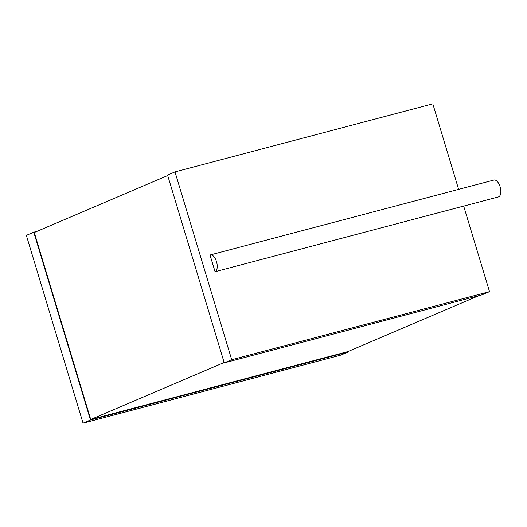 <?xml version="1.0" encoding="UTF-8"?>
<svg xmlns="http://www.w3.org/2000/svg" width="527" height="527" viewBox="0 0 527 527"><rect width="100%" height="100%" fill="white"/><g stroke="black" fill="none" stroke-linecap="round" stroke-linejoin="round"><path stroke-width="0.79" d="M463.688 206.097L498.377 196.933A8.735 4.275 -104.8 0 0 500.281 187.395A8.735 4.275 -104.8 0 0 493.918 180.043L210.319 254.923A8.735 4.275 -104.8 0 0 210.029 255.022L215.069 271.715A8.735 4.275 -104.8 0 0 216.597 261.978A8.735 4.275 -104.8 0 0 210.319 254.923M458.635 189.358L432.805 103.819L174.99 171.894L231.696 359.704L224.258 362.879L482.08 294.804L489.511 291.635L463.681 206.07L215.069 271.715M489.511 291.635L231.696 359.704M174.99 171.894L167.56 175.069L224.258 362.879M167.698 175.537L34.275 232.512L90.73 419.492L224.153 362.517M478.819 295.667L347.813 351.614L90.73 419.492M37.042 231.333L33.781 232.196L90.486 420.006L83.055 423.181L26.35 235.365L33.781 232.196M348.163 351.463L348.307 351.931L90.486 420.006M348.307 351.931L340.87 355.106L83.055 423.181"/></g></svg>
